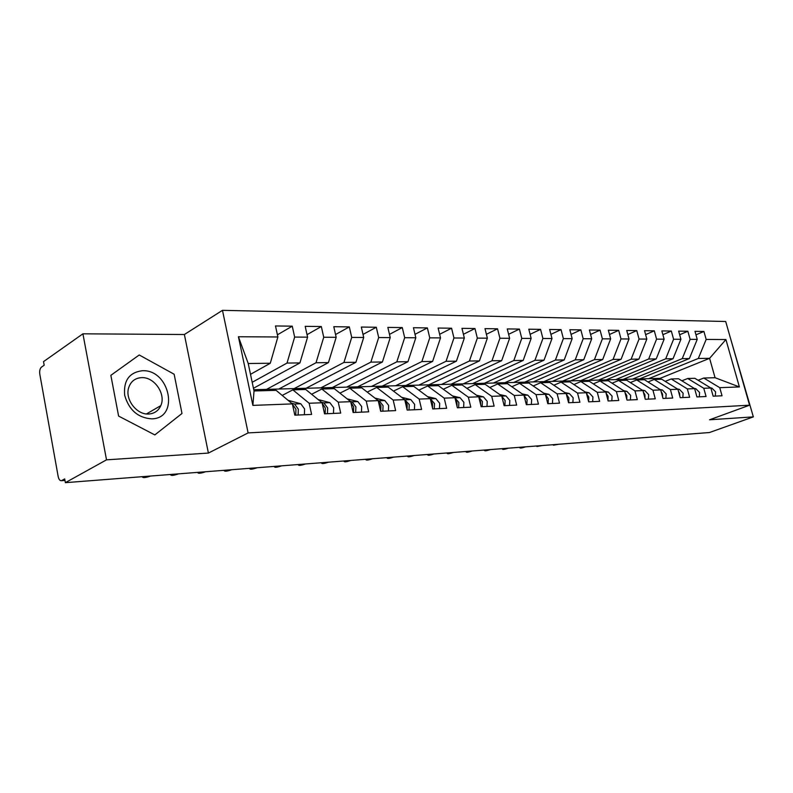 <?xml version="1.0" encoding="UTF-8"?>
<svg xmlns="http://www.w3.org/2000/svg" width="793" height="793" viewBox="0 0 793 793"><rect width="100%" height="100%" fill="white"/><g stroke="black" fill="none" stroke-linecap="round" stroke-linejoin="round"><path stroke-width="1.19" d="M82.918 333.813L106.51 459.841L208.4 453.071L184.382 334.517L82.918 333.813L43.526 361.618L44.17 365.216L41.424 367.149C39.928 368.567 39.392 370.955 39.828 374.326L58.167 476.474C58.791 479.339 59.852 480.756 61.348 480.717L64.699 478.942L65.373 482.669L709.477 432.522L753.35 416.88L730.492 338.284M184.382 334.517L222.476 310.331L725.694 321.492L749.573 405.193L248.12 432.919L222.476 310.331M307.585 337.144L305.196 326.339L321.334 326.538L323.732 337.243L336.173 337.312L333.784 326.706L349.326 326.904L351.715 337.402L363.709 337.471L361.321 327.053L376.298 327.251L378.687 337.55L390.235 337.62L387.846 327.4L402.289 327.578L404.678 337.699L415.819 337.768L413.44 327.727L427.368 327.906L429.756 337.848L440.511 337.907L438.123 328.044L451.574 328.213L453.953 337.987L464.341 338.046L461.962 328.352L474.957 328.52L477.336 338.115L487.368 338.175L484.999 328.649L497.558 328.808L499.927 338.244L509.621 338.304L507.262 328.926L519.415 329.085L521.774 338.373L531.151 338.423L528.802 329.204L540.558 329.363L542.908 338.492L551.987 338.542L549.648 329.472L561.028 329.62L563.367 338.611L572.159 338.661L569.83 329.739L580.853 329.878L583.182 338.73L591.707 338.77L589.387 329.987L600.073 330.126L602.383 338.839L610.65 338.879L608.34 330.225L618.699 330.364L620.998 338.938L629.018 338.988L626.718 330.463L636.769 330.592L639.059 339.047L646.83 339.087L644.54 330.691L654.304 330.82L656.584 339.146L664.128 339.186L661.848 330.919L671.324 331.038L673.594 339.245L680.919 339.285L678.659 331.137L687.858 331.246L690.118 339.335L697.235 339.374L694.985 331.345L703.926 331.454L706.166 339.434L725.912 339.543L739.393 386.934L719.757 387.678L722.036 395.786L713.155 396.193L710.865 388.015L703.778 388.283L706.077 396.51L696.928 396.926L694.628 388.629L687.333 388.907L689.642 397.253L680.225 397.689L677.906 389.264L670.392 389.551L672.722 398.027L663.017 398.463L660.688 389.918L652.946 390.215L655.276 398.82L645.284 399.276L642.945 390.592L634.955 390.899L637.304 399.632L626.995 400.098L624.646 391.286L616.409 391.603L618.768 400.475L608.132 400.961L605.773 392L597.278 392.327L599.647 401.347L588.674 401.843L586.295 392.743L577.522 393.07L579.901 402.239L568.571 402.755L566.182 393.506L557.122 393.843L559.511 403.161L547.804 403.696L545.406 394.29L536.038 394.646L538.447 404.123L526.334 404.668L523.925 395.102L514.251 395.479L516.659 405.104L504.14 405.679L501.721 395.945L491.71 396.331L494.128 406.135L481.163 406.72L478.734 396.817L468.366 397.214L470.794 407.186L457.373 407.8L454.944 397.719L444.199 398.136L446.637 408.286L432.73 408.92L430.292 398.661L419.16 399.077L421.598 409.426L407.176 410.08L404.727 399.632L393.189 400.069L395.628 410.605L380.66 411.28L378.211 400.634L366.237 401.089L368.676 411.825L353.143 412.529L350.694 401.674L338.244 402.15L340.693 413.094L324.545 413.827L322.097 402.765L309.161 403.25L311.609 414.412L294.818 415.175L292.369 403.895L252.878 405.392L238.415 336.747L277.877 336.975L275.488 325.953L292.26 326.171L294.649 337.075L307.585 337.144L299.923 362.926L253.453 388.283L253.8 389.73M281.099 387.827L281.346 388.957M307.763 387.371L307.952 388.213M333.516 386.915L333.655 387.499M252.194 382.285L287.016 363.065L299.923 362.926M294.649 337.075L287.016 363.065M250.509 374.326L270.284 363.253L248.219 363.501L254.028 390.969L276.093 390.334L292.369 403.895M254.028 390.969L252.878 405.392M266.547 389.373L316.02 362.738L328.441 362.599L278.829 389.036L253.76 389.73M323.732 337.243L316.02 362.738M336.173 337.312L328.441 362.599M309.161 403.25L292.835 389.849L282.219 395.429M292.835 389.849L305.741 389.482L322.097 402.765M294.183 388.6L343.954 362.431L355.918 362.292L306.039 388.273L278.829 389.036M351.715 337.402L343.954 362.431M363.709 337.471L355.918 362.292M338.244 402.15L321.849 389.016L311.629 394.26M321.849 389.016L334.269 388.659L350.694 401.674M320.858 387.856L370.866 362.123L382.404 361.995L332.297 387.539L306.039 388.273M378.687 337.55L370.866 362.123M390.235 337.62L382.404 361.995M366.237 401.089L349.782 388.213L339.939 393.15M349.782 388.213L361.747 387.866L378.211 400.634M346.61 387.133L396.817 361.836L407.949 361.707L357.673 386.825L332.297 387.539M404.678 337.699L396.817 361.836M415.819 337.768L407.949 361.707M393.189 400.069L376.685 387.44L367.199 392.099M376.685 387.44L388.223 387.113L404.727 399.632M371.501 386.439L421.866 361.558L432.601 361.43L382.186 386.141L357.673 386.825M429.756 337.848L421.866 361.558M440.511 337.907L432.601 361.43M419.16 399.077L402.636 386.697L393.487 391.098M402.636 386.697L413.758 386.369L430.292 398.661M395.568 385.765L446.043 361.281L456.411 361.172L405.897 385.477L382.186 386.141M453.953 337.987L446.043 361.281M464.341 338.046L456.411 361.172M444.199 398.136L427.665 385.973L418.833 390.146M427.665 385.973L438.4 385.666L454.944 397.719M418.843 385.111L469.397 361.023L479.418 360.904L428.844 384.833L405.897 385.477M477.336 338.115L469.397 361.023M487.368 338.175L479.418 360.904M468.366 397.214L451.832 385.279L443.297 389.234M451.832 385.279L462.2 384.982L478.734 396.817M441.374 384.486L491.967 360.765L501.672 360.656L451.058 384.209L428.844 384.833M499.927 338.244L491.967 360.765M509.621 338.304L501.672 360.656M491.71 396.331L475.166 384.605L466.928 388.372M475.166 384.605L485.187 384.318L501.721 395.945M463.191 383.871L513.805 360.528L523.192 360.418L472.578 383.614L451.058 384.209M521.774 338.373L513.805 360.528M531.151 338.423L523.192 360.418M514.251 395.479L497.726 383.961L489.767 387.539M497.726 383.961L507.421 383.683L523.925 395.102M484.335 383.277L534.938 360.29L544.018 360.181L493.424 383.029L472.578 383.614M542.908 338.492L534.938 360.29M551.987 338.542L544.018 360.181M536.038 394.646L519.544 383.326L511.842 386.736M519.544 383.326L528.921 383.059L545.406 394.29M504.824 382.712L555.397 360.052L564.2 359.953L513.646 382.464L493.424 383.029M563.367 338.611L555.397 360.052M572.159 338.661L564.2 359.953M557.122 393.843L540.657 382.722L533.193 385.973M540.657 382.722L549.727 382.464L566.182 393.506M524.698 382.157L575.222 359.834L583.747 359.735L533.253 381.909L513.646 382.464M583.182 338.73L575.222 359.834M591.707 338.77L583.747 359.735M577.522 393.07L561.087 382.137L553.871 385.239M561.087 382.137L569.88 381.879L586.295 392.743M543.988 381.611L594.423 359.616L602.69 359.526L552.285 381.383L533.253 381.909M602.383 338.839L594.423 359.616M610.65 338.879L602.69 359.526M597.278 392.327L580.892 381.562L573.894 384.536M580.892 381.562L589.397 381.324L605.773 392M562.703 381.086L613.058 359.407L621.068 359.318L570.772 380.858L552.285 381.383M620.998 338.938L613.058 359.407M629.018 338.988L621.068 359.318M616.409 391.603L600.073 381.017L593.293 383.862M600.073 381.017L608.33 380.779L624.646 391.286M580.882 380.581L631.129 359.209L638.91 359.12L588.723 380.362L570.772 380.858M639.059 339.047L631.129 359.209M646.83 339.087L638.91 359.12M634.955 390.899L618.669 380.481L612.097 383.207M618.669 380.481L626.678 380.243L642.945 390.592M598.546 380.085L648.664 359.011L656.217 358.922L606.159 379.877L588.723 380.362M656.584 339.146L648.664 359.011M664.128 339.186L656.217 358.922M652.946 390.215L636.72 379.956L630.336 382.573M636.72 379.956L644.481 379.738L660.688 389.918M615.715 379.609L665.694 358.823L673.029 358.733L623.12 379.401L606.159 379.877M673.594 339.245L665.694 358.823M680.919 339.285L673.029 358.733M670.392 389.551L654.225 379.45L648.03 381.968M654.225 379.45L661.768 379.242L677.906 389.264M632.408 379.133L682.238 358.634L689.365 358.555L639.604 378.935L623.12 379.401M690.118 339.335L682.238 358.634M697.235 339.374L689.365 358.555M687.333 388.907L671.225 378.965L665.208 381.374M671.225 378.965L678.55 378.757L694.628 388.629M648.644 378.687L698.316 358.456L709.606 358.327L660.063 378.36L639.604 378.935M706.166 339.434L698.316 358.456M725.912 339.543L709.606 358.327L715.058 377.706L739.393 386.934M703.778 388.283L687.739 378.489L681.901 380.809M687.739 378.489L694.856 378.291L710.865 388.015M106.51 459.841L65.373 482.669M749.573 405.193L709.566 419.784L753.35 416.88M208.4 453.071L248.12 432.919M181.993 413.47L174.153 374.246L139.231 354.977L110.851 375.337L118.603 416.077L154.833 434.921L181.993 413.47L154.833 434.921L118.603 416.077L110.851 375.337L139.231 354.977L174.153 374.246L181.993 413.47M660.311 379.282L660.063 378.36M719.757 387.678L703.788 378.033L698.108 380.263M703.788 378.033L715.058 377.706M238.415 336.747L248.219 363.501M277.877 336.975L270.284 363.253M703.926 331.454L695.957 334.824M687.858 331.246L679.66 334.755M671.324 331.038L662.889 334.686M654.304 330.82L645.611 334.626M636.769 330.592L627.818 334.557M618.699 330.364L609.48 334.497M600.073 330.126L590.567 334.448M580.853 329.878L571.049 334.398M561.028 329.62L550.907 334.359M540.558 329.363L530.111 334.319M519.415 329.085L508.62 334.299M497.558 328.808L486.396 334.279M474.957 328.52L463.419 334.279M451.574 328.213L439.629 334.289M427.368 327.906L415.007 334.319M402.289 327.578L389.482 334.368M376.298 327.251L363.006 334.428M349.326 326.904L335.548 334.527M321.334 326.538L307.03 334.656M292.26 326.171L277.401 334.815M715.316 396.094L715.593 391.851L711.906 388.114L710.617 387.866M711.499 390.285L712.51 393.883M554.307 444.605L553.415 445.22L558.847 444.249M699.317 396.817L699.595 392.515L695.887 388.729L694.271 388.411M695.183 390.632L696.393 394.973M537.733 445.894L536.861 446.509L542.382 445.527M682.842 397.571L683.12 393.199L679.403 389.353L677.42 388.966M678.392 391.028L679.591 393.338L679.779 396.064M520.733 447.222L519.881 447.827C520.277 448.263 522.012 447.995 525.055 447.014L525.491 446.846M665.882 398.334L666.15 393.903L662.423 389.997L660.073 389.532M661.114 391.464L662.522 394.052L662.661 397.144M503.268 448.58L502.445 449.175C502.851 449.641 504.606 449.373 507.708 448.372L508.144 448.194M648.406 399.127L648.674 394.627L644.927 390.662L642.181 390.106M643.301 391.95L644.937 394.785L645.006 398.245M485.336 449.978L484.523 450.573C484.939 451.048 486.733 450.781 489.896 449.76L490.332 449.581M151.701 418.853C179.902 418.585 169.999 369.181 142.304 370.727C129.249 372.423 123.371 380.63 124.679 395.36C129.011 410.05 138.012 417.891 151.701 418.853M148.747 414.015C154.457 413.589 158.471 410.794 160.81 405.629C166.193 394.19 154.407 376.863 141.66 377.637C135.147 378.023 130.825 381.374 128.684 387.688C124.759 399.355 136.792 415.046 148.747 414.015M630.395 399.95L630.663 395.38L626.906 391.355L623.734 390.701M624.953 392.456L626.807 395.538L626.797 399.365M466.908 451.405L466.115 452C466.542 452.496 468.366 452.228 471.597 451.187L472.023 451.009M611.819 400.792L612.087 396.143L608.31 392.059L604.702 391.306M606.04 393.011L608.112 396.312L608.013 400.505M447.956 452.882L447.202 453.467C447.619 453.993 449.482 453.715 452.783 452.654L453.209 452.476M592.668 401.654L592.926 396.946L589.14 392.793L585.065 391.93M586.513 393.596L588.832 397.115L588.624 401.674M428.478 454.399L427.744 454.974C428.17 455.519 430.064 455.251 433.434 454.161L433.86 453.983M572.883 402.557L573.151 397.769L569.354 393.546L564.775 392.555M566.361 394.21L568.918 397.947L568.65 402.745M408.435 455.965L407.731 456.52C408.167 457.095 410.1 456.827 413.53 455.717L413.966 455.529M552.463 403.488L552.731 398.611L548.915 394.319L543.81 393.209M545.544 394.864L548.35 398.8L548.092 403.687M546.268 397.66L546.902 400.148M387.807 457.571L387.133 458.116C387.569 458.721 389.541 458.453 393.05 457.313L393.487 457.125M531.369 404.44L531.627 399.494L527.811 395.122L522.131 393.863M524.044 395.548L527.107 399.682L526.849 404.648M524.619 397.858L525.63 401.853M366.574 459.216L365.92 459.762C366.366 460.386 368.388 460.118 371.976 458.949L372.403 458.77M509.552 405.431L509.81 400.396L505.984 395.955L499.709 394.537M501.8 396.282L505.131 400.594L504.873 405.639M502.296 398.264L503.575 403.429M344.697 460.921L344.073 461.457C344.539 462.111 346.591 461.843 350.258 460.644L350.684 460.455M486.991 406.452L487.239 401.337L483.413 396.817L476.504 395.221M478.794 397.055L482.402 401.536L482.154 406.67M479.21 398.77L480.548 401.615L480.736 404.975M322.156 462.676L321.561 463.191C322.037 463.875 324.139 463.608 327.886 462.388L328.312 462.2M463.637 407.513L463.885 402.309L460.059 397.699L452.466 395.915M454.984 397.878L458.879 402.517L458.632 407.741M455.331 399.355L456.956 402.596L457.065 406.522M298.911 464.49L298.356 464.995C298.832 465.709 300.993 465.441 304.819 464.192L305.246 463.994M439.461 408.613L439.699 403.31L435.863 398.621L427.556 396.629M430.302 398.73L434.514 403.528L434.267 408.851M430.609 400.009L432.522 403.607L432.532 408.098M274.943 466.353L274.418 466.839C274.913 467.592 277.114 467.325 281.039 466.046L281.456 465.848M414.402 409.753L414.64 404.351L410.804 399.573L401.724 397.343M404.688 399.603L409.257 404.579L409.019 409.991M404.985 400.713L407.196 404.668L407.087 409.703M250.201 468.286L249.716 468.752C250.221 469.535 252.481 469.268 256.496 467.959L256.912 467.761M388.411 410.933L388.649 405.431L384.823 400.564L374.911 398.076M377.993 400.465L379.242 400.782L383.069 405.669L382.841 411.18M378.41 401.486L380.927 405.758L380.699 411.28M224.657 470.269L224.211 470.725C224.736 471.538 227.046 471.28 231.159 469.932L231.566 469.734M361.459 412.152L361.687 406.551L357.861 401.595L347.076 398.81M350.268 401.347L352.072 401.813L355.888 406.799L355.661 412.419M350.833 402.319L353.668 406.888L353.45 412.519M198.27 472.321L197.873 472.757C198.399 473.609 200.778 473.352 204.99 471.974L205.397 471.776M333.466 413.421L333.684 407.721L329.878 402.656L318.142 399.553M321.462 402.249L323.861 402.884L327.668 407.969L327.45 413.698M322.196 403.221L325.358 408.068L325.14 413.797M171.001 474.452L170.644 474.858C171.189 475.75 173.627 475.493 177.939 474.085L178.346 473.877M304.373 414.739L304.591 408.93L300.795 403.766L288.057 400.296M291.507 403.171L294.55 404.004L298.337 409.188L298.128 415.026M292.439 404.182L295.938 409.287L295.73 415.135M142.799 476.643L142.482 477.039C143.047 477.971 145.545 477.703 149.976 476.266L150.383 476.058M61.834 480.538L64.937 480.3M711.906 388.114L710.905 388.154M695.887 388.729L694.668 388.768M679.403 389.353L677.946 389.413M662.423 389.997L660.728 390.067M644.927 390.662L642.984 390.741M626.906 391.355L624.686 391.435M608.31 392.059L605.812 392.158M589.14 392.793L586.334 392.892M569.354 393.546L566.222 393.665M548.915 394.319L545.445 394.448M527.811 395.122L523.975 395.271M505.984 395.955L501.761 396.113M483.413 396.817L478.784 396.986M460.059 397.699L455.043 397.888M435.863 398.621L430.678 398.82M410.804 399.573L405.431 399.781M384.823 400.564L379.242 400.782M357.861 401.595L352.072 401.813M329.878 402.656L323.861 402.884M300.795 403.766L294.55 404.004M64.967 480.439L61.348 480.717M553.415 445.22L553.276 444.685M536.861 446.509L536.732 445.973M519.881 447.827L519.752 447.292M502.445 449.175L502.306 448.65M484.523 450.573L484.394 450.047M146.457 413.936L160.81 405.629M466.115 452L465.997 451.475M447.202 453.467L447.074 452.952M427.744 454.974L427.625 454.468M407.731 456.52L407.612 456.025"/></g></svg>
